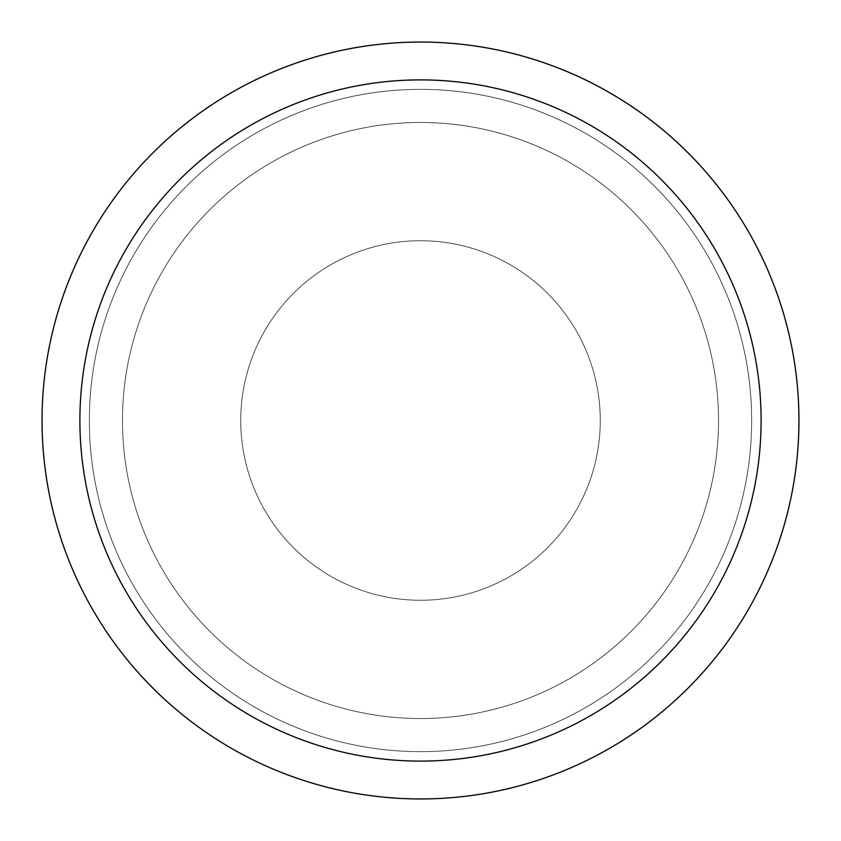 <?xml version="1.0" encoding="UTF-8"?>
<svg xmlns="http://www.w3.org/2000/svg" width="841" height="841" viewBox="0 0 841 841"><rect width="100%" height="100%" fill="white"/><g stroke="black" fill="none" stroke-linecap="round" stroke-linejoin="round"><path stroke-width="0.63" stroke-dasharray="4.21 3.15" d="M420.5 240.736A179.764 179.764 0 0 1 600.264 420.5A179.764 179.764 0 0 1 420.5 600.264A179.764 179.764 0 0 1 240.736 420.5A179.764 179.764 0 0 1 420.5 240.736A179.764 179.764 0 0 1 600.264 420.5A179.764 179.764 0 0 1 420.5 600.264A179.764 179.764 0 0 1 240.736 420.5A179.764 179.764 0 0 1 420.5 240.736A179.764 179.764 0 0 1 600.264 420.5A179.764 179.764 0 0 1 420.5 600.264A179.764 179.764 0 0 1 240.736 420.5A179.764 179.764 0 0 1 420.5 240.736A179.764 179.764 0 0 1 600.264 420.5A179.764 179.764 0 0 1 420.5 600.264A179.764 179.764 0 0 1 240.736 420.5A179.764 179.764 0 0 1 420.5 240.736M420.5 122.471A298.029 298.029 0 0 1 718.529 420.5A298.029 298.029 0 0 1 420.5 718.529A298.029 298.029 0 0 1 122.471 420.5A298.029 298.029 0 0 1 420.5 122.471A298.029 298.029 0 0 1 718.529 420.5A298.029 298.029 0 0 1 420.5 718.529A298.029 298.029 0 0 1 122.471 420.5A298.029 298.029 0 0 1 420.5 122.471M420.5 89.356A331.144 331.144 0 0 1 751.644 420.5A331.144 331.144 0 0 1 420.5 751.644A331.144 331.144 0 0 1 89.356 420.5A331.144 331.144 0 0 1 420.5 89.356A331.144 331.144 0 0 1 751.644 420.5A331.144 331.144 0 0 1 420.5 751.644A331.144 331.144 0 0 1 89.356 420.5A331.144 331.144 0 0 1 420.5 89.356A331.144 331.144 0 0 1 751.644 420.5A331.144 331.144 0 0 1 420.5 751.644A331.144 331.144 0 0 1 89.356 420.5A331.144 331.144 0 0 1 420.5 89.356M420.5 42.05A378.45 378.45 0 0 1 798.95 420.5A378.45 378.45 0 0 1 420.5 798.95A378.45 378.45 0 0 1 42.05 420.5A378.45 378.45 0 0 1 420.5 42.05"/><path stroke-width="1.26" d="M420.5 42.05A378.45 378.45 0 0 1 798.95 420.5A378.45 378.45 0 0 1 420.5 798.95A378.45 378.45 0 0 1 42.05 420.5A378.45 378.45 0 0 1 420.5 42.05M420.5 79.895A340.605 340.605 0 0 1 761.105 420.5A340.605 340.605 0 0 1 420.5 761.105A340.605 340.605 0 0 1 79.895 420.5A340.605 340.605 0 0 1 420.5 79.895"/></g></svg>
